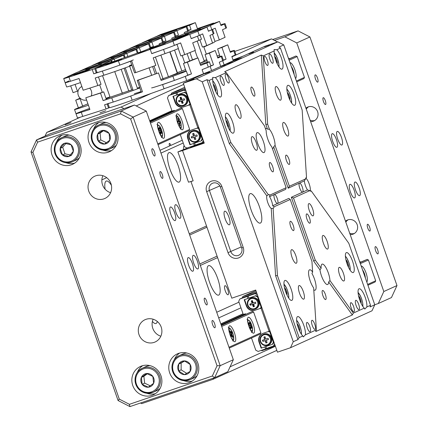 <?xml version="1.0" encoding="UTF-8"?>
<svg xmlns="http://www.w3.org/2000/svg" width="428" height="428" viewBox="0 0 428 428"><rect width="100%" height="100%" fill="white"/><g stroke="black" fill="none" stroke-linecap="round" stroke-linejoin="round"><path stroke-width="0.64" d="M184.115 145.536A15.21 4.355 71.2 0 0 183.51 149.859M227.771 289.67A4.788 1.37 71.2 0 0 224.973 285.706A4.788 1.37 71.2 0 0 225.262 290.805A4.788 1.37 71.2 0 0 228.065 294.774A4.788 1.37 71.2 0 0 227.771 289.67M105.721 110.761L99.943 112.912L105.721 110.761M70.962 122.622L65.19 124.773L70.962 122.622M178.123 165.524A15.569 4.457 71.2 0 0 169.017 152.636A15.569 4.457 71.2 0 0 169.97 169.215A15.569 4.457 71.2 0 0 179.075 182.103A15.569 4.457 71.2 0 0 178.123 165.524M111.408 185.308A15.569 4.457 71.2 0 0 106.321 181.044A15.569 4.457 71.2 0 0 105.106 189.187M217.697 278.526A15.569 4.457 71.2 0 0 208.591 265.633A15.569 4.457 71.2 0 0 209.543 282.218A15.569 4.457 71.2 0 0 218.649 295.106A15.569 4.457 71.2 0 0 217.697 278.526M152.4 321.423A15.569 4.457 71.2 0 0 155.947 323.52A15.569 4.457 71.2 0 0 157.279 321.449M200.325 265.446L217.601 257.619M276.836 350.377L212.967 379.315L213.545 378.063M140.48 402.999L141.716 403.636L212.967 379.315M189.246 233.806L206.521 225.979M169.536 145.852L170.831 145.408A2.397 0.685 71.2 0 0 169.429 143.428A2.397 0.685 71.2 0 0 169.579 145.975L160.008 150.314M170.831 145.408L182.258 140.234M123.997 108.594L121.033 107.075L46.743 132.434L45.079 136.045M121.033 107.075L151.089 93.454M231.928 56.822L271.512 38.889L234.801 51.413M80.528 117.122L46.743 132.434M230.071 366.812L275.397 346.273M220.794 323.884L243.04 313.799M149.666 120.776L171.912 110.692M277.456 41.976L276.889 42.174M183.692 84.402L136.179 105.935M271.512 38.889L277.44 41.923M189.679 235.036L206.954 227.209M199.806 263.964L217.082 256.137M313.788 289.852A10.54 3.017 71.2 0 0 315.083 290.2A10.54 3.017 71.2 0 0 314.441 278.97A10.54 3.017 71.2 0 0 311.948 273.497L312.638 272.101L311.953 261.487L290.238 199.48L288.836 198.399L277.553 203.514A4.788 1.37 71.2 0 0 277.221 198.421A4.788 1.37 71.2 0 0 274.423 194.456A4.788 1.37 71.2 0 0 274.385 194.473A4.788 1.37 71.2 0 0 274.712 199.56A4.788 1.37 71.2 0 0 277.515 203.525A4.788 1.37 71.2 0 0 277.553 203.514L272.684 205.718A7.185 2.054 71.2 0 0 271.582 200.978A7.185 2.054 71.2 0 0 269.517 196.677L269.881 195.088A7.185 2.054 71.2 0 0 268.682 194.585A7.185 2.054 71.2 0 0 268.393 194.788L266.805 195.815L229.333 143.615L206.949 79.694L202.246 81.823L196.318 78.789L277.825 41.853L264.793 46.299L233.244 60.594L243.35 56.02L233.014 59.936M289.858 99.911A4.152 1.188 71.2 0 0 289.751 97.456A4.152 1.188 71.2 0 0 288.258 93.625A4.152 1.188 71.2 0 0 287.338 92.544M289.606 99.371L289.751 97.456L288.258 93.625L287.653 93.834M288.921 97.734L289.751 97.456M277.194 63.751A4.152 1.188 71.2 0 0 277.269 62.44A4.152 1.188 71.2 0 0 276.146 58.508A4.152 1.188 71.2 0 0 274.68 56.384M276.916 63.146L277.269 62.44L276.146 58.508L274.926 57.106M275.306 58.791L276.146 58.508M276.691 62.638L277.269 62.44M361.088 303.313A4.152 1.188 71.2 0 0 361.184 302.724A4.152 1.188 71.2 0 0 360.424 298.99A4.152 1.188 71.2 0 0 358.68 296.026A4.152 1.188 71.2 0 0 358.573 295.946M360.863 302.837L361.184 302.724L360.424 298.99L358.68 296.026M359.493 299.306L360.424 298.99M299.643 331.154A4.152 1.188 71.2 0 0 299.616 329.127A4.152 1.188 71.2 0 0 298.246 325.21A4.152 1.188 71.2 0 0 297.128 323.787M299.354 330.534L299.616 329.127L298.246 325.21L297.283 324.472M298.867 329.383L299.616 329.127M297.54 325.451L298.246 325.21M348.424 267.152A4.152 1.188 71.2 0 0 348.526 266.478A4.152 1.188 71.2 0 0 347.713 262.706A4.152 1.188 71.2 0 0 345.968 259.828A4.152 1.188 71.2 0 0 345.91 259.785M348.221 266.714L348.526 266.478L347.713 262.706L345.926 259.855M348.167 266.601L348.526 266.478M346.792 263.017L347.713 262.706M228.413 127.753A4.152 1.188 71.2 0 0 228.236 125.008A4.152 1.188 71.2 0 0 226.685 121.263A4.152 1.188 71.2 0 0 225.893 120.386M228.215 127.33L228.236 125.008L226.685 121.263L226.144 121.445M227.37 125.302L228.236 125.008M215.749 91.592A4.152 1.188 71.2 0 0 215.744 89.687A4.152 1.188 71.2 0 0 214.412 85.761A4.152 1.188 71.2 0 0 213.235 84.225M215.455 90.961L215.744 89.687L214.412 85.761L213.39 84.904M215.022 89.939L215.744 89.687M213.679 86.012L214.412 85.761M286.979 294.994A4.152 1.188 71.2 0 0 286.995 294.94A4.152 1.188 71.2 0 0 286.632 291.607A4.152 1.188 71.2 0 0 284.968 288.114A4.152 1.188 71.2 0 0 284.465 287.627M286.953 294.94L286.632 291.607L284.968 288.114L284.572 288.103M285.706 291.923L286.632 291.607M284.604 288.237L284.968 288.114M186.827 353.009A13.177 12.621 -114.4 0 0 182.745 354.052L179.236 355.647A13.177 12.621 65.6 0 1 197.388 368.096A13.177 12.621 65.6 0 1 190.112 379.647A13.177 12.621 65.6 0 1 171.96 367.256M171.96 367.197A13.177 12.621 65.6 0 1 179.236 355.647C174.587 357.99 172.152 361.853 171.922 367.224C173.805 378.01 179.867 382.145 190.112 379.647L193.622 378.058A13.177 12.621 -114.4 0 0 197.099 375.677M190.209 364.533A6.918 6.623 -114.4 0 0 184.436 360.9A6.918 6.623 -114.4 0 0 178.653 364.121A6.918 6.623 -114.4 0 0 178.637 370.985A6.918 6.623 -114.4 0 0 184.409 374.623A6.918 6.623 -114.4 0 0 190.198 371.397A6.918 6.623 -114.4 0 0 190.209 364.533L184.436 360.9L178.653 364.121L178.637 370.985L184.409 374.623L190.198 371.397L190.209 364.533M184.666 361.029L181.156 362.987L181.146 369.851L186.704 373.35M181.156 362.987L178.653 364.121M181.146 369.851L178.637 370.985M149.896 365.614A13.177 12.621 -114.4 0 0 145.82 366.657L142.31 368.251A13.177 12.621 65.6 0 1 160.377 379.171A13.177 12.621 65.6 0 1 153.181 392.251A13.177 12.621 65.6 0 1 135.114 381.327A13.177 12.621 65.6 0 1 142.31 368.251C137.126 370.948 134.718 375.313 135.082 381.359C137.714 391.176 143.749 394.803 153.181 392.251L156.696 390.662A13.177 12.621 -114.4 0 0 160.168 388.282M152.855 376.453A6.918 6.623 -114.4 0 0 146.729 373.521A6.918 6.623 -114.4 0 0 141.368 377.432A6.918 6.623 -114.4 0 0 142.133 384.274A6.918 6.623 -114.4 0 0 148.259 387.206A6.918 6.623 -114.4 0 0 153.62 383.295A6.918 6.623 -114.4 0 0 152.855 376.453L146.729 373.521L141.368 377.432L142.133 384.274L148.259 387.206L153.62 383.295L152.855 376.453M147.323 373.783L143.878 376.298L144.643 383.14L150.207 385.805M143.878 376.298L141.368 377.432M144.643 383.14L142.133 384.274M106.096 122.488A13.177 12.621 -114.4 0 0 102.019 123.532L98.51 125.126C93.384 127.779 90.971 132.097 91.266 138.073C93.823 147.992 99.863 151.673 109.386 149.126A13.177 12.621 65.6 0 1 91.298 138.041A13.177 12.621 65.6 0 1 98.51 125.126A13.177 12.621 65.6 0 1 116.593 136.206A13.177 12.621 65.6 0 1 109.386 149.126L112.896 147.532A13.177 12.621 -114.4 0 0 116.368 145.156M98.29 141.079A6.918 6.623 -114.4 0 0 104.379 144.086A6.918 6.623 -114.4 0 0 109.787 140.245A6.918 6.623 -114.4 0 0 109.103 133.397A6.918 6.623 -114.4 0 0 103.009 130.39A6.918 6.623 -114.4 0 0 97.605 134.232A6.918 6.623 -114.4 0 0 98.29 141.079L104.379 144.086L109.787 140.245L109.103 133.397L103.009 130.39L97.605 134.232L98.29 141.079L100.794 139.945L106.363 142.69M103.565 130.642L100.109 133.092L100.794 139.945M100.109 133.092L97.605 134.232M69.17 135.093A13.177 12.621 -114.4 0 0 65.093 136.136L61.578 137.725C55.351 141.219 53.163 146.563 55.009 153.759C58.711 161.597 64.526 164.25 72.455 161.731A13.177 12.621 65.6 0 1 55.046 153.738A13.177 12.621 65.6 0 1 61.578 137.725A13.177 12.621 65.6 0 1 78.987 145.718A13.177 12.621 65.6 0 1 72.455 161.731L75.965 160.136A13.177 12.621 -114.4 0 0 79.442 157.761M62.451 154.931A6.918 6.623 -114.4 0 0 69.015 156.375A6.918 6.623 -114.4 0 0 73.332 151.287A6.918 6.623 -114.4 0 0 71.085 144.75A6.918 6.623 -114.4 0 0 64.516 143.305A6.918 6.623 -114.4 0 0 60.198 148.398A6.918 6.623 -114.4 0 0 62.451 154.931L69.015 156.375L73.332 151.287L71.085 144.75L64.516 143.305L60.198 148.398L62.451 154.931L64.96 153.796L70.251 154.963M65.837 143.567L62.707 147.259L64.96 153.796M62.707 147.259L60.198 148.398M71.524 155.241L69.015 156.375M183.339 105.267A5.27 5.045 -114.4 0 0 186.378 98.659A5.27 5.045 -114.4 0 0 179.856 95.321A5.27 5.045 -114.4 0 0 176.818 101.923A5.27 5.045 -114.4 0 0 183.339 105.267M183.708 105.78A5.89 5.644 -114.4 0 0 187.009 98.14A5.89 5.644 -114.4 0 0 179.332 94.85A5.89 5.644 -114.4 0 0 176.513 102.297A5.89 5.644 -114.4 0 0 183.708 105.78M196.003 141.427A5.27 5.045 -114.4 0 0 199.041 134.82A5.27 5.045 -114.4 0 0 192.52 131.482A5.27 5.045 -114.4 0 0 189.481 138.084A5.27 5.045 -114.4 0 0 196.003 141.427M191.995 131.011L192.456 130.802A5.89 5.644 -114.4 0 0 189.176 138.458A5.89 5.644 -114.4 0 0 196.859 141.748A5.89 5.644 -114.4 0 0 199.673 134.301A5.89 5.644 -114.4 0 0 192.477 130.818A5.89 5.644 65.6 0 1 200.138 134.092A5.89 5.644 65.6 0 1 197.319 141.534L196.859 141.748M179.332 94.85L179.792 94.642A5.89 5.644 65.6 0 1 187.475 97.932A5.89 5.644 65.6 0 1 184.661 105.379L184.195 105.588M180.284 134.59L184.564 146.82L186.934 148.035L194.323 145.515L193.622 143.514L189.925 144.771L187.78 138.64A6.944 6.655 -114.4 0 1 191.209 130.16A6.944 6.655 -114.4 0 1 191.781 129.935L197.864 127.86L189.791 104.807L190.695 104.395M186.763 93.17L184.832 92.181L177.037 94.914L184.206 92.464L186.282 93.529L190.048 104.298L188.962 104.667L189.085 105.004L184.088 106.711A6.944 6.655 65.6 0 1 175.491 102.308L175.116 102.479L172.966 96.343L176.662 95.086L175.962 93.079L168.573 95.605L167.471 98.001L172.061 111.109L174.266 110.36A2.873 2.755 -114.4 0 0 174.56 110.799M204.113 142.706L190.647 147.302L190.021 146.981M170.986 94.508L171.649 93.063L185.115 88.468M168.573 95.605L172.837 93.668L185.431 89.372M171.649 93.063L184.709 87.301M175.116 102.479A6.944 6.655 -114.4 0 0 183.708 106.882L189.791 104.807M150.062 121.905L181.183 107.995L182.371 108.605L189.652 129.395L189.096 130.599L158.034 144.675M186.282 93.529L186.806 93.288M190.578 104.058L190.048 104.298M198.769 127.448L197.864 127.86M198.362 128.026L197.276 128.395L198.362 128.026L202.134 138.795L201.165 140.898L190.305 144.6L188.154 138.469A6.944 6.655 65.6 0 1 191.402 130.08M202.658 138.554L202.134 138.795M177.663 94.631L176.962 92.625L175.962 93.079M176.962 92.625L183.912 90.254L186.143 91.394M185.49 89.538L183.912 90.254M175.491 102.308L173.356 96.209M194.323 145.515L195.323 145.06L194.644 143.118M203.851 141.973L195.323 145.06M197.169 128.095L197.276 128.395M193.996 143.343L193.622 143.514M203.316 140.432L202.273 142.685M190.305 144.6L189.925 144.771M201.165 140.898L201.791 140.609L202.69 138.656M177.037 94.914L176.662 95.086M190.69 104.389L189.085 105.004M184.832 92.181L184.206 92.464M189.711 104.721L189.615 104.448M197.281 136.051L195.034 136.848L195.858 139.196L194.724 139.587L193.905 137.233L191.642 138.003L191.23 136.832L193.493 136.061L192.67 133.707L193.798 133.322L194.622 135.671L196.88 134.9L197.292 136.077L195.034 136.848M193.493 136.061L193.745 135.944L192.926 133.622M195.847 139.175L194.975 139.469L194.151 137.121L191.894 137.891L191.493 136.741M183.173 102.988L182.563 103.196L181.739 100.848L179.482 101.618L179.086 100.494M184.612 99.868L182.371 100.687L183.195 103.036L182.061 103.426L181.242 101.072L178.979 101.843L178.567 100.671L180.83 99.901L180.006 97.547L181.135 97.161L181.959 99.51L184.217 98.74L184.629 99.917L182.371 100.687M180.83 99.901L181.328 99.671L180.525 97.37M179.482 101.618L178.979 101.843M181.739 100.848L181.242 101.072M182.563 103.196L182.061 103.426M254.569 308.668A5.27 5.045 -114.4 0 0 257.608 302.066A5.27 5.045 -114.4 0 0 251.086 298.723A5.27 5.045 -114.4 0 0 248.053 305.325A5.27 5.045 -114.4 0 0 254.569 308.668M254.938 309.182A5.89 5.644 -114.4 0 0 258.239 301.542A5.89 5.644 -114.4 0 0 250.562 298.252A5.89 5.644 -114.4 0 0 247.742 305.699A5.89 5.644 -114.4 0 0 254.938 309.182M267.233 344.829A5.27 5.045 -114.4 0 0 270.271 338.227A5.27 5.045 -114.4 0 0 263.75 334.883A5.27 5.045 -114.4 0 0 260.716 341.485A5.27 5.045 -114.4 0 0 267.233 344.829M267.602 345.343A5.89 5.644 -114.4 0 0 270.903 337.703A5.89 5.644 -114.4 0 0 263.225 334.412A5.89 5.644 -114.4 0 0 260.406 341.86A5.89 5.644 -114.4 0 0 267.602 345.343M263.225 334.412L263.685 334.204A5.89 5.644 65.6 0 1 271.368 337.494A5.89 5.644 65.6 0 1 268.554 344.941L268.089 345.15M250.562 298.252L251.022 298.043A5.89 5.644 65.6 0 1 258.705 301.333A5.89 5.644 65.6 0 1 255.891 308.781L255.425 308.989M251.514 337.997L255.794 350.222L258.164 351.436L265.553 348.916L264.852 346.915L261.155 348.173L259.01 342.042A6.944 6.655 -114.4 0 1 262.444 333.562A6.944 6.655 -114.4 0 1 263.011 333.337L269.094 331.261L261.021 308.208L261.925 307.802M257.993 296.572L256.062 295.582L248.267 298.316L255.436 295.866L257.512 296.93L261.283 307.7L260.197 308.069L260.315 308.406L255.318 310.113A6.944 6.655 65.6 0 1 246.721 305.71L246.346 305.881L244.201 299.744L247.892 298.487L247.191 296.486L239.803 299.006L238.701 301.408L243.291 314.516L245.501 313.761A2.873 2.755 -114.4 0 0 245.79 314.2M275.343 346.108L261.877 350.703L261.251 350.382M242.216 297.909L242.885 296.465L256.345 291.869M239.803 299.006L244.067 297.075L256.661 292.773M242.885 296.465L255.939 290.703M246.346 305.881A6.944 6.655 -114.4 0 0 254.944 310.284L261.021 308.208M221.292 325.307L252.413 311.402L253.601 312.007L260.882 332.802L260.326 334L229.264 348.076M257.512 296.93L258.036 296.695M261.808 307.459L261.283 307.7M269.998 330.849L269.094 331.261M269.592 331.427L268.506 331.802L269.592 331.427L273.364 342.197L272.395 344.299L261.535 348.001L259.384 341.87A6.944 6.655 65.6 0 1 262.632 333.482M273.888 341.956L273.364 342.197M248.893 298.032L248.192 296.032L247.191 296.486M248.192 296.032L255.147 293.656L257.372 294.796M256.72 292.939L255.147 293.656M246.721 305.71L244.586 299.616M265.553 348.916L266.553 348.462L265.874 346.525M275.086 345.375L266.553 348.462M268.399 331.497L268.506 331.802M265.226 346.744L264.852 346.915M274.546 343.834L273.508 346.091M261.535 348.001L261.155 348.173M272.395 344.299L273.021 344.016L273.92 342.058M248.267 298.316L247.892 298.487M261.92 307.791L260.315 308.406M256.062 295.582L255.436 295.866M260.941 308.123L260.845 307.85M268.511 339.452L266.264 340.249L267.088 342.603L265.959 342.989L265.135 340.635L262.872 341.405L262.46 340.233L264.723 339.463L263.899 337.109L265.028 336.724L265.852 339.078L268.11 338.302L268.522 339.479L266.264 340.249M264.723 339.463L264.975 339.345L264.156 337.023M267.077 342.577L266.205 342.871L265.387 340.522L263.124 341.293L262.722 340.142M254.403 306.389L253.793 306.598L252.969 304.249L250.712 305.02L250.321 303.896M255.842 303.27L253.601 304.089L254.425 306.443L253.296 306.828L252.472 304.474L250.209 305.244L249.802 304.073L252.06 303.302L251.236 300.948L252.365 300.563L253.189 302.917L255.446 302.147L255.858 303.318L253.601 304.089M252.06 303.302L252.563 303.072L251.755 300.772M250.712 305.02L250.209 305.244M252.969 304.249L252.472 304.474M253.793 306.598L253.296 306.828M234.993 341.651A8.383 2.397 71.2 0 0 234.453 332.856A8.383 2.397 71.2 0 0 229.515 325.804A8.383 2.397 71.2 0 0 229.451 325.831A8.383 2.397 71.2 0 0 229.991 334.626A8.383 2.397 71.2 0 0 234.929 341.672A8.383 2.397 71.2 0 0 234.993 341.651M253.804 333.128A8.383 2.397 71.2 0 0 253.264 324.333A8.383 2.397 71.2 0 0 248.326 317.282A8.383 2.397 71.2 0 0 248.261 317.309A8.383 2.397 71.2 0 0 248.802 326.099A8.383 2.397 71.2 0 0 253.74 333.15A8.383 2.397 71.2 0 0 253.804 333.128M366.764 281.929A8.383 2.397 71.2 0 0 366.084 273.08A8.383 2.397 71.2 0 0 361.232 266.125M221.693 326.462L253.601 312.007M360.355 263.632L368.401 259.983L367.213 259.379L359.948 262.471M228.975 347.258L260.882 332.802M367.636 284.422L375.682 280.779L368.401 259.983M220.853 324.05L243.099 313.97M221.116 324.809L245.501 313.761M359.777 261.973L360.301 261.738L359.755 261.925M367.925 285.241L375.131 281.977L375.682 280.779M221.351 325.478L252.413 311.402M360.012 262.642L367.213 259.379M360.595 262.182A2.873 2.755 65.6 0 1 360.301 261.738M163.764 138.249A8.383 2.397 71.2 0 0 163.223 129.454A8.383 2.397 71.2 0 0 158.285 122.403A8.383 2.397 71.2 0 0 158.221 122.429A8.383 2.397 71.2 0 0 158.761 131.219A8.383 2.397 71.2 0 0 163.699 138.271A8.383 2.397 71.2 0 0 163.764 138.249M182.574 129.721A8.383 2.397 71.2 0 0 182.034 120.931A8.383 2.397 71.2 0 0 177.096 113.88A8.383 2.397 71.2 0 0 177.031 113.902A8.383 2.397 71.2 0 0 177.572 122.697A8.383 2.397 71.2 0 0 182.51 129.748A8.383 2.397 71.2 0 0 182.574 129.721M295.534 78.527A8.383 2.397 71.2 0 0 294.855 69.678A8.383 2.397 71.2 0 0 289.997 62.723M150.463 123.061L182.371 108.605M289.125 60.23L297.171 56.582L295.983 55.977L288.718 59.069M157.745 143.856L189.652 129.395M296.406 81.02L304.452 77.377L297.171 56.582M149.886 121.408L174.266 110.36M288.547 58.572L289.071 58.336L288.525 58.518M296.695 81.839L303.896 78.575L304.452 77.377M150.121 122.076L181.183 107.995M288.777 59.241L295.983 55.977M289.36 58.775A2.873 2.755 65.6 0 1 289.071 58.336M293.159 71.743L292.838 70.834M159.435 130.385L160.425 130.048L160.265 128.186L159.467 127.132L159.585 129.181L158.462 127.785L158.59 129.272L159.821 131.219L159.981 133.081L160.778 134.135L160.618 132.273L159.933 132.509M160.425 130.048L160.655 130.679L159.772 130.984M159.917 132.343L160.661 132.086L161.784 133.483L161.656 132.001L160.655 130.679M159.537 127.951L159.831 128.336L160.265 128.186M159.831 128.336L159.596 128.635M159.879 131.904L161.656 132.001M161.222 132.145L161.276 132.819M178.214 121.161L177.561 121.386L178.214 121.161L177.47 121.092L178.021 122.911L178.765 122.98L179.733 125.725L180.327 125.779L179.642 123.505L179.118 123.681M178.23 121.156L177.54 118.438L178.134 118.492L179.102 121.242L177.663 121.729M179.642 123.505L179.637 123.066L178.99 123.285L180.391 123.13L179.846 121.306L179.102 121.242M177.599 118.636L178.134 118.492M177.7 121.852L179.846 121.306M179.412 121.456L179.899 123.082M230.751 334.439L231.88 334.059L232.099 332.818L231.313 331.288L231.093 332.529L230.853 332.395L229.863 330.486L229.692 331.475L230.826 334.017L230.606 335.258L231.398 336.783L231.618 335.547L230.885 335.793M231.88 334.059L232.035 334.685L230.622 335.167M230.863 335.745L231.66 335.472L232.843 337.59L233.019 336.601L232.035 334.685M231.179 332.026L231.666 332.968L232.099 332.818M231.666 332.968L230.794 333.69M232.367 336.665L233.019 336.601M249.476 325.264L250.466 324.927L250.305 323.065L249.508 322.011L249.626 324.06L248.502 322.664L248.631 324.151L249.861 326.099L250.022 327.96L250.819 329.014L250.658 327.153L249.973 327.388M250.466 324.927L250.696 325.558L249.813 325.863M249.957 327.217L250.701 326.965L251.825 328.362L251.696 326.88L250.696 325.558M249.578 322.83L249.872 323.215L250.305 323.065M249.872 323.215L249.636 323.515M249.92 326.783L251.696 326.88M251.263 327.024L251.316 327.698M243.232 247.475A8.383 8.03 65.6 0 1 238.401 257.982A8.383 8.03 65.6 0 1 228.028 252.664L206.66 191.648A8.383 8.03 65.6 0 1 211.491 181.14A8.383 8.03 65.6 0 1 221.865 186.458L243.232 247.475L241.686 247.935L220.318 186.913A5.987 5.735 -114.4 0 0 212.416 183.312A5.987 5.735 -114.4 0 0 209.458 190.621L230.826 251.643A5.987 5.735 -114.4 0 0 238.728 255.243A5.987 5.735 -114.4 0 0 241.686 247.935M225.16 218.858A7.185 2.054 -108.8 0 1 224.716 211.207A7.185 2.054 -108.8 0 1 228.921 217.151A7.185 2.054 -108.8 0 1 229.36 224.807A7.185 2.054 -108.8 0 1 225.16 218.858M312.665 208.955A6.468 1.851 71.2 0 0 308.882 203.605A6.468 1.851 71.2 0 0 309.278 210.49A6.468 1.851 71.2 0 0 313.061 215.846A6.468 1.851 71.2 0 0 312.665 208.955M259.352 206.521A15.569 4.457 71.2 0 0 250.246 193.633A15.569 4.457 71.2 0 0 251.204 210.212A15.569 4.457 71.2 0 0 260.31 223.1A15.569 4.457 71.2 0 0 259.352 206.521M256.233 142.615A7.185 2.054 71.2 0 0 252.028 136.666A7.185 2.054 71.2 0 0 252.472 144.316A7.185 2.054 71.2 0 0 256.672 150.265A7.185 2.054 71.2 0 0 256.233 142.615M295.802 255.618A7.185 2.054 71.2 0 0 291.602 249.668A7.185 2.054 71.2 0 0 292.04 257.319A7.185 2.054 71.2 0 0 296.246 263.268A7.185 2.054 71.2 0 0 295.802 255.618M327.153 241.408A7.185 2.054 71.2 0 0 322.953 235.459A7.185 2.054 71.2 0 0 323.391 243.115A7.185 2.054 71.2 0 0 327.591 249.064A7.185 2.054 71.2 0 0 327.153 241.408M287.579 128.411A7.185 2.054 71.2 0 0 283.379 122.462A7.185 2.054 71.2 0 0 283.817 130.112A7.185 2.054 71.2 0 0 288.023 136.061A7.185 2.054 71.2 0 0 287.579 128.411M307.497 189.941L309.738 190.642A7.185 2.054 71.2 0 0 310.942 191.139A7.185 2.054 71.2 0 0 311.231 190.941L310.209 190.802A7.185 2.054 71.2 0 0 309.198 183.933A7.185 2.054 71.2 0 0 305.785 178.155L306.523 177.508A7.185 2.054 71.2 0 0 306.298 177.54A7.185 2.054 71.2 0 0 305.624 178.888L304.335 180.9A7.185 2.054 71.2 0 0 305.437 185.64A7.185 2.054 71.2 0 0 307.497 189.941L302.628 192.145A4.788 1.37 71.2 0 0 302.302 187.057A4.788 1.37 71.2 0 0 299.498 183.093A4.788 1.37 71.2 0 0 299.466 183.109A4.788 1.37 71.2 0 0 299.793 188.197A4.788 1.37 71.2 0 0 302.596 192.161A4.788 1.37 71.2 0 0 302.628 192.145L291.345 197.26L293.501 198.004L315.211 260.005L321.134 268.254L319.962 269.865A10.54 3.017 71.2 0 0 321.46 275.793A10.54 3.017 71.2 0 0 327.623 284.518A10.54 3.017 71.2 0 0 328.656 281.972L329.951 280.538A10.54 3.017 71.2 0 0 328.281 272.845A10.54 3.017 71.2 0 0 322.118 264.119A10.54 3.017 71.2 0 0 321.134 268.254M266.805 195.815A7.185 2.054 71.2 0 0 267.816 202.685A7.185 2.054 71.2 0 0 271.234 208.463L273.096 208.222A7.185 2.054 71.2 0 0 273.321 208.19A7.185 2.054 71.2 0 0 274 206.836L272.684 205.718M280.099 92.518A7.185 2.054 71.2 0 0 275.894 86.568A7.185 2.054 71.2 0 0 276.338 94.224A7.185 2.054 71.2 0 0 280.538 100.173A7.185 2.054 71.2 0 0 280.099 92.518M343.416 273.321A7.185 2.054 71.2 0 0 339.211 267.372A7.185 2.054 71.2 0 0 339.65 275.027A7.185 2.054 71.2 0 0 343.855 280.977A7.185 2.054 71.2 0 0 343.416 273.321M303.286 291.505A7.185 2.054 71.2 0 0 299.086 285.556A7.185 2.054 71.2 0 0 299.525 293.207A7.185 2.054 71.2 0 0 303.725 299.156A7.185 2.054 71.2 0 0 303.286 291.505M239.969 110.702A7.185 2.054 71.2 0 0 235.769 104.753A7.185 2.054 71.2 0 0 236.208 112.409A7.185 2.054 71.2 0 0 240.413 118.358A7.185 2.054 71.2 0 0 239.969 110.702M309.535 217.97A4.911 1.407 71.2 0 0 306.667 213.904A4.911 1.407 71.2 0 0 306.967 219.136A4.911 1.407 71.2 0 0 309.84 223.197A4.911 1.407 71.2 0 0 309.535 217.97M288.959 159.205A4.911 1.407 71.2 0 0 286.086 155.145A4.911 1.407 71.2 0 0 286.385 160.372A4.911 1.407 71.2 0 0 289.258 164.438A4.911 1.407 71.2 0 0 288.959 159.205M272.657 166.594A4.911 1.407 71.2 0 0 269.784 162.528A4.911 1.407 71.2 0 0 270.084 167.76A4.911 1.407 71.2 0 0 272.957 171.826A4.911 1.407 71.2 0 0 272.657 166.594M293.234 225.358A4.911 1.407 71.2 0 0 290.361 221.292A4.911 1.407 71.2 0 0 290.666 226.519A4.911 1.407 71.2 0 0 293.533 230.585A4.911 1.407 71.2 0 0 293.234 225.358M325.376 294.443A4.788 1.37 71.2 0 0 322.578 290.478A4.788 1.37 71.2 0 0 322.867 295.577A4.788 1.37 71.2 0 0 325.671 299.546A4.788 1.37 71.2 0 0 325.376 294.443M254.146 91.041A4.788 1.37 71.2 0 0 251.343 87.071A4.788 1.37 71.2 0 0 251.637 92.175A4.788 1.37 71.2 0 0 254.441 96.139A4.788 1.37 71.2 0 0 254.146 91.041M272.417 58.031A4.911 1.407 71.2 0 0 269.544 53.965A4.911 1.407 71.2 0 0 269.843 59.192A4.911 1.407 71.2 0 0 272.716 63.258A4.911 1.407 71.2 0 0 272.417 58.031M358.685 304.372A4.911 1.407 71.2 0 0 355.812 300.306A4.911 1.407 71.2 0 0 356.112 305.539A4.911 1.407 71.2 0 0 358.985 309.605A4.911 1.407 71.2 0 0 358.685 304.372M309.776 326.532A4.911 1.407 71.2 0 0 306.908 322.471A4.911 1.407 71.2 0 0 307.208 327.698A4.911 1.407 71.2 0 0 310.081 331.764A4.911 1.407 71.2 0 0 309.776 326.532M223.512 80.191A4.911 1.407 71.2 0 0 220.639 76.125A4.911 1.407 71.2 0 0 220.939 81.357A4.911 1.407 71.2 0 0 223.812 85.418A4.911 1.407 71.2 0 0 223.512 80.191M267.366 60.316A4.788 1.37 71.2 0 0 264.568 56.352A4.788 1.37 71.2 0 0 264.862 61.455A4.788 1.37 71.2 0 0 267.661 65.42A4.788 1.37 71.2 0 0 267.366 60.316M353.635 306.662A4.788 1.37 71.2 0 0 350.837 302.692A4.788 1.37 71.2 0 0 351.126 307.796A4.788 1.37 71.2 0 0 353.929 311.761A4.788 1.37 71.2 0 0 353.635 306.662M228.493 77.933A4.788 1.37 71.2 0 0 225.695 73.964A4.788 1.37 71.2 0 0 225.989 79.068A4.788 1.37 71.2 0 0 228.787 83.032A4.788 1.37 71.2 0 0 228.493 77.933M314.762 324.274A4.788 1.37 71.2 0 0 311.964 320.31A4.788 1.37 71.2 0 0 312.253 325.414A4.788 1.37 71.2 0 0 315.056 329.378A4.788 1.37 71.2 0 0 314.762 324.274M269.18 45.042L264.558 46.764L269.18 45.042M193.938 79.137L189.32 80.86L193.938 79.137M209.613 72.032L204.996 73.755L209.613 72.032M253.504 52.146L248.882 53.869L253.504 52.146M225.289 64.933L220.666 66.65L225.289 64.933M312.638 272.101A10.54 3.017 71.2 0 0 309.578 269.806A10.54 3.017 71.2 0 0 310.225 281.03A10.54 3.017 71.2 0 0 313.66 287.921L316.372 329.833L315.698 331.561L352.335 314.96L328.656 281.972M212.78 78.768A10.54 3.017 71.2 0 0 214.385 88.254A10.54 3.017 71.2 0 0 220.548 96.979A10.54 3.017 71.2 0 0 219.901 85.755A10.54 3.017 71.2 0 0 215.332 77.612L212.657 77.398L212.78 78.768L209.105 80.437L230.815 142.438L268.393 194.788M232.565 121.916A10.54 3.017 71.2 0 0 226.401 113.19A10.54 3.017 71.2 0 0 227.049 124.414A10.54 3.017 71.2 0 0 233.212 133.14A10.54 3.017 71.2 0 0 232.565 121.916M274.225 50.927A10.54 3.017 71.2 0 0 275.83 60.412A10.54 3.017 71.2 0 0 281.993 69.138A10.54 3.017 71.2 0 0 281.346 57.908A10.54 3.017 71.2 0 0 276.777 49.766L274.102 49.557L274.225 50.927L263.252 55.897L267.671 124.243L269.442 129.304L267.468 129.085A10.54 3.017 71.2 0 0 265.911 128.534A10.54 3.017 71.2 0 0 265.494 128.823M294.009 94.069A10.54 3.017 71.2 0 0 287.846 85.349A10.54 3.017 71.2 0 0 288.493 96.573A10.54 3.017 71.2 0 0 294.657 105.299A10.54 3.017 71.2 0 0 294.009 94.069M291.131 289.157A10.54 3.017 71.2 0 0 284.968 280.431A10.54 3.017 71.2 0 0 285.615 291.655A10.54 3.017 71.2 0 0 291.778 300.381A10.54 3.017 71.2 0 0 291.131 289.157M303.794 325.317A10.54 3.017 71.2 0 0 297.631 316.592A10.54 3.017 71.2 0 0 298.279 327.816A10.54 3.017 71.2 0 0 302.847 335.959L303.356 336.911L305.399 334.803A10.54 3.017 71.2 0 0 303.794 325.317M365.239 297.476A10.54 3.017 71.2 0 0 359.076 288.75A10.54 3.017 71.2 0 0 359.723 299.975A10.54 3.017 71.2 0 0 364.292 308.117L364.8 309.07L366.844 306.962A10.54 3.017 71.2 0 0 365.239 297.476M352.576 261.315A10.54 3.017 71.2 0 0 346.413 252.59A10.54 3.017 71.2 0 0 347.06 263.814A10.54 3.017 71.2 0 0 353.223 272.54A10.54 3.017 71.2 0 0 352.576 261.315M267.671 124.243L265.793 124.297L261.315 55.057L224.684 71.658L226.305 72.642L264.408 125.72L266.184 130.781A10.54 3.017 71.2 0 0 267.864 139.314A10.54 3.017 71.2 0 0 271.801 146.825L286.123 187.726L285.669 189.358L269.517 196.677M304.335 180.9L288.178 188.218L273.674 146.799L275.06 145.349A10.54 3.017 71.2 0 0 273.38 136.816A10.54 3.017 71.2 0 0 269.442 129.304M263.348 141.363A10.54 3.017 71.2 0 0 257.185 132.637A10.54 3.017 71.2 0 0 257.833 143.862A10.54 3.017 71.2 0 0 263.996 152.587A10.54 3.017 71.2 0 0 263.348 141.363M177.898 151.913L182.537 150.544L193.14 180.825L188.507 182.2L177.898 151.913L189.353 147.211M182.537 150.544L204.258 143.129L183.286 83.235L208.35 71.877M231.874 61.37L232.318 62.178M366.844 306.962L370.52 305.292L370.07 306.924L374.773 304.795L372.007 310.798L290.5 347.729L277.467 352.18L255.703 290.029L231.81 298.182L190.968 181.568L193.14 180.825M374.773 304.795L283.753 44.892L279.051 47.021L280.452 48.102L276.777 49.766M272.395 148.532A10.54 3.017 71.2 0 0 272.722 148.484A10.54 3.017 71.2 0 0 273.674 146.799M319.962 269.865L313.729 261.182L291.345 197.26M222.544 65.543L233.271 61.803L241.932 57.876L233.132 60.797M196.318 78.789L183.286 83.235M313.729 261.182L315.211 260.005M202.246 81.823L293.26 341.726L297.963 339.597L275.579 275.675L271.234 208.463M267.468 129.085L265.793 124.297M290.5 347.729L293.26 341.726M277.825 41.853L283.753 44.892M306.523 177.508L302.168 110.108L280.452 48.102M275.06 145.349L289.382 186.25L305.624 178.888M269.881 195.088L286.123 187.726M226.305 72.642L215.332 77.612M273.096 208.222L277.456 275.621L299.172 337.628L302.847 335.959M305.399 334.803L316.372 329.833M290.238 199.48L274 206.836M309.738 190.642L293.501 198.004M329.951 280.538L353.319 313.087L364.292 308.117M370.52 305.292L348.804 243.286L311.231 190.941M263.252 55.897L261.315 55.057M288.178 188.218L289.382 186.25M229.333 143.615L230.815 142.438M206.949 79.694L209.105 80.437M277.456 275.621L275.579 275.675M297.963 339.597L299.172 337.628M353.319 313.087L352.335 314.96M190.968 181.568L191.594 181.285M325.334 100.676A3.595 1.027 71.2 0 0 323.236 97.702A3.595 1.027 71.2 0 0 323.456 101.527A3.595 1.027 71.2 0 0 325.558 104.502A3.595 1.027 71.2 0 0 325.334 100.676M369.658 227.236A3.595 1.027 71.2 0 0 367.556 224.261A3.595 1.027 71.2 0 0 367.775 228.087A3.595 1.027 71.2 0 0 369.878 231.061A3.595 1.027 71.2 0 0 369.658 227.236M317.485 78.046A3.831 1.097 71.2 0 0 315.243 74.873A3.831 1.097 71.2 0 0 315.479 78.955A3.831 1.097 71.2 0 0 317.72 82.128A3.831 1.097 71.2 0 0 317.485 78.046M377.635 249.808A3.831 1.097 71.2 0 0 375.393 246.635A3.831 1.097 71.2 0 0 375.629 250.717A3.831 1.097 71.2 0 0 377.87 253.89A3.831 1.097 71.2 0 0 377.635 249.808M310.616 121.6A7.608 7.287 -114.4 0 0 313.237 121.231A7.608 7.287 -114.4 0 0 313.863 120.985A7.608 7.287 -114.4 0 0 317.496 111.376A7.608 7.287 -114.4 0 0 308.214 106.882A7.608 7.287 -114.4 0 0 307.588 107.128A7.608 7.287 -114.4 0 0 305.924 108.188M350.19 234.603A7.608 7.287 -114.4 0 0 352.811 234.234A7.608 7.287 -114.4 0 0 353.437 233.988A7.608 7.287 -114.4 0 0 357.07 224.374A7.608 7.287 -114.4 0 0 347.782 219.885A7.608 7.287 -114.4 0 0 347.156 220.131A7.608 7.287 -114.4 0 0 345.492 221.19M354.165 190.262A7.185 2.054 71.2 0 0 349.965 184.313A7.185 2.054 71.2 0 0 350.404 191.969A7.185 2.054 71.2 0 0 354.609 197.913A7.185 2.054 71.2 0 0 354.165 190.262M336.44 139.635A7.185 2.054 71.2 0 0 332.235 133.686A7.185 2.054 71.2 0 0 332.674 141.342A7.185 2.054 71.2 0 0 336.879 147.291A7.185 2.054 71.2 0 0 336.44 139.635M341.453 137.367A7.185 2.054 71.2 0 0 337.253 131.417A7.185 2.054 71.2 0 0 337.692 139.068A7.185 2.054 71.2 0 0 341.892 145.017A7.185 2.054 71.2 0 0 341.453 137.367M359.183 187.988A7.185 2.054 71.2 0 0 354.978 182.039A7.185 2.054 71.2 0 0 355.422 189.695A7.185 2.054 71.2 0 0 359.622 195.644A7.185 2.054 71.2 0 0 359.183 187.988M378.293 303.527L383.814 291.522L396.981 285.556L391.46 297.562L378.293 303.527L374.751 304.736M396.981 285.556L309.925 36.952L296.754 42.923L383.814 291.522M296.754 42.923L284.904 36.845L298.07 30.88L272.748 39.52M274.476 40.403L284.904 36.845M309.925 36.952L298.07 30.88M348.13 219.778A7.608 7.287 -114.4 0 0 345.84 222.186M349.708 233.233A7.608 7.287 -114.4 0 0 354.347 233.49M308.556 106.775A7.608 7.287 -114.4 0 0 306.271 109.183M310.14 120.231A7.608 7.287 -114.4 0 0 314.773 120.487M154.139 342.379A12.23 11.716 -114.4 0 0 155.145 341.977A12.23 11.716 -114.4 0 0 160.987 326.527A12.23 11.716 -114.4 0 0 146.055 319.304A12.23 11.716 -114.4 0 0 145.049 319.7A12.23 11.716 -114.4 0 0 139.207 335.156A12.23 11.716 -114.4 0 0 154.139 342.379M103.881 198.865A12.23 11.716 -114.4 0 0 104.887 198.469A12.23 11.716 -114.4 0 0 110.729 183.013A12.23 11.716 -114.4 0 0 95.797 175.79A12.23 11.716 -114.4 0 0 94.791 176.192A12.23 11.716 -114.4 0 0 88.949 191.642A12.23 11.716 -114.4 0 0 103.881 198.865M204.761 301.959A3.595 1.027 71.2 0 0 206.863 304.934A3.595 1.027 71.2 0 0 206.638 301.109A3.595 1.027 71.2 0 0 204.541 298.134A3.595 1.027 71.2 0 0 204.761 301.959M160.441 175.4A3.595 1.027 71.2 0 0 162.538 178.369A3.595 1.027 71.2 0 0 162.319 174.544A3.595 1.027 71.2 0 0 160.216 171.569A3.595 1.027 71.2 0 0 160.441 175.4M212.609 324.59A3.831 1.097 71.2 0 0 214.851 327.762A3.831 1.097 71.2 0 0 214.615 323.68A3.831 1.097 71.2 0 0 212.379 320.508A3.831 1.097 71.2 0 0 212.609 324.59M152.459 152.823A3.831 1.097 71.2 0 0 154.701 156.001A3.831 1.097 71.2 0 0 154.465 151.919A3.831 1.097 71.2 0 0 152.229 148.746A3.831 1.097 71.2 0 0 152.459 152.823M175.929 212.374A7.185 2.054 71.2 0 0 180.129 218.317A7.185 2.054 71.2 0 0 179.69 210.667A7.185 2.054 71.2 0 0 175.491 204.718A7.185 2.054 71.2 0 0 175.929 212.374M193.659 262.995A7.185 2.054 71.2 0 0 197.859 268.945A7.185 2.054 71.2 0 0 197.42 261.289A7.185 2.054 71.2 0 0 193.215 255.345A7.185 2.054 71.2 0 0 193.659 262.995M188.641 265.269A7.185 2.054 71.2 0 0 192.846 271.218A7.185 2.054 71.2 0 0 192.402 263.562A7.185 2.054 71.2 0 0 188.202 257.613A7.185 2.054 71.2 0 0 188.641 265.269M170.911 214.642A7.185 2.054 71.2 0 0 175.116 220.591A7.185 2.054 71.2 0 0 174.678 212.941A7.185 2.054 71.2 0 0 170.472 206.992A7.185 2.054 71.2 0 0 170.911 214.642M152.015 395.338A15.569 14.916 -114.4 0 0 153.294 394.83A15.569 14.916 -114.4 0 0 160.735 375.153A15.569 14.916 -114.4 0 0 141.721 365.956A15.569 14.916 -114.4 0 0 140.443 366.464A15.569 14.916 -114.4 0 0 133.001 386.142A15.569 14.916 -114.4 0 0 152.015 395.338M188.941 382.734A15.569 14.916 -114.4 0 0 190.225 382.225A15.569 14.916 -114.4 0 0 197.661 362.548A15.569 14.916 -114.4 0 0 178.653 353.351A15.569 14.916 -114.4 0 0 177.369 353.86A15.569 14.916 -114.4 0 0 169.932 373.537A15.569 14.916 -114.4 0 0 188.941 382.734M108.214 152.213A15.569 14.916 -114.4 0 0 109.493 151.705A15.569 14.916 -114.4 0 0 116.935 132.027A15.569 14.916 -114.4 0 0 97.926 122.831A15.569 14.916 -114.4 0 0 96.642 123.339A15.569 14.916 -114.4 0 0 89.201 143.016A15.569 14.916 -114.4 0 0 108.214 152.213M71.283 164.817A15.569 14.916 -114.4 0 0 72.567 164.309A15.569 14.916 -114.4 0 0 80.009 144.632A15.569 14.916 -114.4 0 0 60.995 135.435A15.569 14.916 -114.4 0 0 59.711 135.944A15.569 14.916 -114.4 0 0 52.275 155.621A15.569 14.916 -114.4 0 0 71.283 164.817M153.144 319.218A12.23 11.716 -114.4 0 0 160.842 336.215M102.886 175.705A12.23 11.716 -114.4 0 0 110.59 192.702M134.424 105.037L49.707 133.948L36.541 139.919L121.258 111.002L134.424 105.037L146.28 111.109L133.113 117.074L220.174 365.678L233.34 359.713L146.28 111.109M233.34 359.713L227.814 371.718L214.647 377.683L129.93 406.6L118.075 400.528L31.019 151.924L36.541 139.919L37.605 142.155L32.892 152.4L119.294 399.131L129.411 404.316L212.331 376.014L217.044 365.769L130.642 119.038L120.525 113.853L37.605 142.155M120.525 113.853L121.258 111.002L133.113 117.074L130.642 119.038M217.044 365.769L220.174 365.678L214.647 377.683L212.331 376.014M61.99 135.136A15.569 14.916 -114.4 0 0 56.608 141.855M66.073 162.747A15.569 14.916 -114.4 0 0 74.675 163.127M98.922 122.531A15.569 14.916 -114.4 0 0 93.534 129.251M102.998 150.142A15.569 14.916 -114.4 0 0 111.606 150.522M179.648 353.052A15.569 14.916 -114.4 0 0 174.26 359.777M183.73 380.663A15.569 14.916 -114.4 0 0 192.333 381.043M142.722 365.656A15.569 14.916 -114.4 0 0 137.334 372.376M146.799 393.268A15.569 14.916 -114.4 0 0 155.407 393.648M129.93 406.6L129.411 404.316M118.075 400.528L119.294 399.131M31.019 151.924L32.892 152.4M161.196 35.321L176.711 29.955L161.196 35.321M154.85 37.263L160.575 34.508L195.329 22.647L189.561 25.257L191.022 29.441L187.641 30.977A19.164 0.508 -19.3 0 0 188.347 30.57L186.881 26.392A19.164 0.508 -19.3 0 0 171.248 31.335A19.164 0.508 -19.3 0 0 151.421 38.654L142.262 42.805L145.664 41.644A20.121 0.535 160.7 0 1 173.618 32.1L186.175 26.793A19.164 0.508 -19.3 0 0 186.881 26.392M154.802 37.124L158.205 35.963A20.121 0.535 160.7 0 1 186.159 26.418L189.561 25.257M206.323 54.04L203.728 46.631M197.586 29.088L195.329 22.647M188.277 30.377L191.022 29.441M148.655 41.002L164.17 35.636L148.655 41.002M184.548 33.357L184.254 32.507L187.641 30.977L188.047 32.143M177.021 30.939L178.487 35.123L175.1 36.658A19.164 0.508 -19.3 0 0 175.806 36.257L174.346 32.073A19.164 0.508 -19.3 0 0 158.708 37.017A19.164 0.508 -19.3 0 0 138.881 44.341L129.727 48.487L133.124 47.326A20.121 0.535 160.7 0 1 161.078 37.787L173.634 32.475A19.164 0.508 -19.3 0 0 174.346 32.073M175.737 36.059L178.487 35.123M136.115 46.684L151.63 41.318L136.115 46.684M172.013 39.044L171.714 38.194L175.1 36.658L175.4 37.509M164.48 36.626L165.946 40.804L162.56 42.34A19.164 0.508 -19.3 0 0 163.266 41.939L161.805 37.755A19.164 0.508 -19.3 0 0 146.167 42.698A19.164 0.508 -19.3 0 0 126.34 50.023L117.186 54.169L120.584 53.008A20.121 0.535 160.7 0 1 148.537 43.469L161.094 38.156A19.164 0.508 -19.3 0 0 161.805 37.755M169.825 51.884L175.32 67.587M176.785 71.77L177.128 72.744A19.164 0.508 -19.3 0 1 185.634 69.593M163.202 41.741L165.946 40.804M123.574 52.366L139.089 47L123.574 52.366M159.419 44.571L159.173 43.875L162.56 42.34L162.859 43.191M151.94 42.308L153.406 46.486L150.019 48.022A19.164 0.508 -19.3 0 0 150.726 47.62L149.265 43.437A19.164 0.508 -19.3 0 0 133.627 48.38A19.164 0.508 -19.3 0 0 113.8 55.704L104.646 59.85L108.049 58.69A20.121 0.535 160.7 0 1 136.002 49.15L148.553 43.838A19.164 0.508 -19.3 0 0 149.265 43.437M150.661 47.422L153.406 46.486M111.034 58.048L126.549 52.681L111.034 58.048M155.182 73.964L152.587 66.554M146.66 49.627L150.1 48.252M139.4 47.99L140.732 51.793M98.493 63.729L114.008 58.363L98.493 63.729M136.013 49.525A19.164 0.508 -19.3 0 0 136.725 49.118A19.164 0.508 -19.3 0 0 121.087 54.062A19.164 0.508 -19.3 0 0 101.259 61.386L92.106 65.532L95.508 64.371A20.121 0.535 160.7 0 1 123.462 54.832L136.013 49.525L137.249 53.04M126.859 53.671L127.822 56.416M85.953 69.416L101.473 64.05L85.953 69.416M123.478 55.207A19.164 0.508 -19.3 0 0 124.184 54.805A19.164 0.508 -19.3 0 0 108.546 59.743A19.164 0.508 -19.3 0 0 88.719 67.068L79.565 71.214L82.968 70.053A20.121 0.535 160.7 0 1 110.922 60.514L123.478 55.207L124.334 57.662M114.324 59.353L114.859 60.894M101.201 64.205L85.643 69.587L101.201 64.205M74.146 74.852L89.698 69.47L74.146 74.852M111.023 60.851A19.164 0.508 -19.3 0 0 111.644 60.487A19.164 0.508 -19.3 0 0 95.851 65.484A19.164 0.508 -19.3 0 0 76.093 72.787L67.501 76.746L70.92 75.579A20.121 0.535 160.7 0 1 99.007 65.976L111.023 60.851L111.424 61.99M75.077 84.428L77.431 91.148L73.065 92.641L70.69 85.851M63.697 78.575A19.164 0.508 -19.3 0 0 68.972 77.104L94.786 68.694A20.121 0.535 160.7 0 1 94.716 68.673A20.121 0.535 160.7 0 1 115.389 60.872L94.593 67.378A19.164 0.508 -19.3 0 0 74.798 74.188A19.164 0.508 -19.3 0 0 63.697 78.575L65.163 82.754A19.164 0.508 160.7 0 1 65.784 82.39L68.962 80.929M68.972 77.104L70.438 81.283A19.164 0.508 -19.3 0 1 65.163 82.754L66.624 86.938A19.164 0.508 -19.3 0 0 80.485 82.604M77.431 91.148L78.169 90.811M89.538 108.455A19.164 0.508 -19.3 0 0 76.002 113.72A19.164 0.508 -19.3 0 0 89.864 109.386M87.917 103.817L75.162 109.172A19.164 0.508 -19.3 0 0 74.542 109.536A19.164 0.508 -19.3 0 0 88.398 105.208M106.128 98.836A19.164 0.508 -19.3 0 0 110.092 97.231A19.164 0.508 160.7 0 1 106.128 98.836M109.975 96.894L105.93 98.274M102.281 92.309L99.671 84.846M78.34 107.712L75.703 100.173L80.1 98.151M75.703 100.173L80.068 98.681L82.711 106.219M80.068 98.681L80.475 98.499M87.387 70.112L89.698 69.47L84.84 71.385L73.873 75.012L87.387 70.112M108.102 64.152L105.796 64.794L110.649 62.873L121.622 59.251L108.102 64.152M70.438 81.283L79.057 78.527L83.16 90.238L97.846 85.541L95.209 78.008L103.827 75.248A19.164 0.508 -19.3 0 0 131.883 65.34L134.579 72.862L135.751 72.578L155.84 65.388L153.203 57.855L164.994 53.634A19.164 0.508 -19.3 0 0 178.396 48.418L176.978 44.373M133.258 59.872A19.164 0.508 160.7 0 1 122.157 64.259A19.164 0.508 160.7 0 1 102.362 71.069L93.743 73.825L92.277 69.646M121.188 69.315L128.742 90.88L132.873 89.559M129.657 66.201L137.361 88.125A19.164 0.508 -19.3 0 1 139.672 87.398A19.164 0.508 160.7 0 0 137.334 88.131L139.64 87.307M93.743 73.825L96.247 72.872L94.786 68.694M97.033 72.386A20.121 0.535 -19.3 0 0 96.22 72.797M98.467 76.965L101.045 84.327L97.846 85.541M103.683 91.859L106.321 99.392L103.121 100.607L100.484 93.074L103.683 91.859L85.798 97.771L89.901 109.488L81.283 112.248L82.743 116.427L106.048 108.969L108.557 108.017L107.139 103.972M74.542 109.536L76.002 113.72A19.164 0.508 -19.3 0 0 81.283 112.248M108.53 107.942A20.121 0.535 160.7 0 1 109.338 107.53M76.002 113.72L77.468 117.898A19.164 0.508 -19.3 0 0 82.743 116.427M106.048 108.969L104.587 104.79L113.206 102.03A19.164 0.508 -19.3 0 0 141.261 92.122L142.492 91.827L138.388 80.111L137.217 80.394L139.854 87.927A19.164 0.508 160.7 0 1 139.801 87.938L139.854 87.927A19.164 0.508 -19.3 0 1 111.74 97.852L103.121 100.607M128.742 90.88L110.092 97.231L102.538 75.66M122.338 93.315L114.731 71.588M100.484 93.074L85.798 97.771M150.576 48.653L165.294 43.619L155.327 47.337L150.576 48.653M187.255 34.898L172.538 39.932L182.505 36.214L187.255 34.898M141.823 51.563A19.164 0.508 -19.3 0 0 139.298 52.724A19.164 0.508 -19.3 0 0 152.678 48.557A19.164 0.508 -19.3 0 0 172.939 41.222L186.731 35.497A20.121 0.535 160.7 0 1 161.709 43.811L141.823 51.563M151.699 53.57A19.164 0.508 -19.3 0 0 174.405 45.405L180.632 42.912L184.736 54.629L195.345 50.381L192.707 42.848L198.934 40.355A19.164 0.508 -19.3 0 0 201.465 39.189L200.026 35.08M199.999 35.01A19.164 0.508 160.7 0 1 197.469 36.177L191.241 38.664L189.775 34.486M156.595 73.456L154 66.051M178.262 48.541L180.846 55.918L184.736 54.629M164.01 88.714A19.164 0.508 -19.3 0 0 186.71 80.55L203.546 73.809L202.086 69.63L208.313 67.137L206.847 62.953L200.62 65.447L197.982 57.914L194.093 59.208L183.484 63.451L187.373 62.162L191.476 73.873L187.748 75.114M183.484 63.451L185.934 71.048A19.164 0.508 160.7 0 0 168.439 76.74L177.283 73.199L169.82 51.884M155.407 57.068L163.319 79.667M151.603 87.868A19.164 0.508 -19.3 0 0 164.989 83.701A19.164 0.508 -19.3 0 0 185.249 76.366L191.476 73.873M208.313 67.137A19.164 0.508 -19.3 0 0 210.844 65.971L209.378 61.793A19.164 0.508 -19.3 0 0 200.293 64.505A19.164 0.508 160.7 0 1 207.5 62.215L205.071 54.607L209.415 53.126L213.519 64.842L210.774 65.778M206.847 62.953A19.164 0.508 -19.3 0 0 209.378 61.793M160.864 55.116L168.439 76.74M197.982 57.914L187.373 62.162M172.842 39.756L188.363 34.39L172.842 39.756M200.593 28.885L185.073 34.251L200.593 28.885M163.068 43.094A19.164 0.508 -19.3 0 0 162.362 43.495A19.164 0.508 -19.3 0 0 178 38.552A19.164 0.508 -19.3 0 0 197.827 31.228L206.981 27.082L203.578 28.243A20.121 0.535 160.7 0 1 175.624 37.782L163.068 43.094M191.204 38.552A19.164 0.508 -19.3 0 0 199.288 35.412L202.674 33.876L206.778 45.593L212.545 42.977L209.907 35.444L213.294 33.908A19.164 0.508 -19.3 0 0 214 33.507L212.561 29.398M212.539 29.329A19.164 0.508 160.7 0 1 211.828 29.73L208.447 31.265L206.981 27.082M177.347 72.658L170.044 51.804M199.935 39.943L202.433 47.075L206.778 45.593M174.549 50.103L181.857 70.968M203.509 73.696A19.164 0.508 -19.3 0 0 211.598 70.556L210.132 66.372L213.519 64.842M211.598 70.556L220.752 66.404L219.286 62.226L222.672 60.69A19.164 0.508 -19.3 0 0 223.384 60.289L221.918 56.105A19.164 0.508 -19.3 0 0 217.558 57.288A19.164 0.508 160.7 0 1 220.04 56.533L217.611 48.926L221.955 47.444L226.059 59.155L223.314 60.097M209.415 53.126L215.182 50.509L217.825 58.042L221.206 56.512A19.164 0.508 -19.3 0 0 221.918 56.105M207.216 60.728A19.164 0.508 -19.3 0 0 199.871 63.301A19.164 0.508 160.7 0 1 207.216 60.728M189.668 60.979L187.111 53.677M182.168 55.48L184.778 62.932M215.182 50.509L205.071 54.607M111.66 62.515L121.622 59.251L115.758 61.536L105.796 64.794L111.66 62.515M159.43 45.903L149.468 49.161L165.294 43.619L159.43 45.903M109.022 63.141A19.164 0.508 -19.3 0 0 95.621 68.357A19.164 0.508 -19.3 0 0 118.39 60.904L149.356 49.712A20.121 0.535 160.7 0 1 138.394 53.04A20.121 0.535 160.7 0 1 141.823 51.51L109.022 63.141M95.621 68.357L97.086 72.541A19.164 0.508 -19.3 0 0 119.856 65.088L131.647 60.867L135.751 72.578M176.935 44.239A19.164 0.508 160.7 0 1 163.533 49.455L151.737 53.677L150.276 49.493M131.68 89.939L124.088 68.271M160.773 79.464L162.977 78.677M129.422 65.532A19.164 0.508 160.7 0 1 131.701 64.815M131.883 65.34L130.465 61.29M139.801 87.938L141.256 92.1M125.27 67.838L133.183 90.436M107.926 103.501A19.164 0.508 -19.3 0 0 130.701 96.049L142.492 91.827M107.995 103.699L109.391 107.679A19.164 0.508 -19.3 0 0 132.161 100.227L164.047 88.821L162.581 84.637L174.373 80.416A19.164 0.508 -19.3 0 0 187.774 75.2L186.314 71.021A19.164 0.508 -19.3 0 0 163.539 78.474M138.388 80.111L158.478 72.921L161.115 80.459L172.912 76.238A19.164 0.508 -19.3 0 0 186.314 71.021M151.667 75.221L149.072 67.811M141.069 91.576A19.164 0.508 -19.3 0 0 134.344 93.748M158.478 72.921L137.217 80.394M213.128 23.203L197.613 28.569L213.128 23.203M175.608 37.413A19.164 0.508 -19.3 0 0 174.902 37.814A19.164 0.508 -19.3 0 0 190.54 32.87A19.164 0.508 -19.3 0 0 210.367 25.546L219.521 21.4L216.119 22.561A20.121 0.535 160.7 0 1 188.165 32.1L175.608 37.413M208.393 31.126A19.164 0.508 -19.3 0 0 211.828 29.73L215.214 28.195L219.318 39.911L225.085 37.295L222.448 29.762L225.834 28.227A19.164 0.508 -19.3 0 0 226.54 27.825L225.08 23.647A19.164 0.508 160.7 0 1 224.368 24.048L220.982 25.584L219.521 21.4M220.72 24.824A19.164 0.508 160.7 0 1 225.08 23.647M212.481 34.277L214.974 41.393L219.318 39.911M189.936 52.548L192.493 59.845M221.206 56.512L222.672 60.69L226.059 59.155M220.704 66.27A19.164 0.508 -19.3 0 0 224.138 64.874L233.292 60.723L231.826 56.544L235.213 55.009A19.164 0.508 -19.3 0 0 235.919 54.607L234.458 50.424A19.164 0.508 -19.3 0 0 230.098 51.606M221.955 47.444L227.723 44.828L230.36 52.36L233.747 50.83A19.164 0.508 -19.3 0 0 234.458 50.424M219.757 55.046A19.164 0.508 -19.3 0 0 217.098 55.966M206.831 59.636A19.164 0.508 -19.3 0 0 204.086 60.664M197.217 41.045L204.295 61.258L199.86 63.269M194.965 50.531L197.597 58.042M227.723 44.828L217.611 48.926M91.298 95.824A7.185 6.885 -114.4 0 0 89.677 88.152M203.862 47.021L213.176 42.8A7.185 6.885 -114.4 0 0 215.284 41.286M81.85 86.531L81.86 86.526A7.185 6.885 -114.4 0 0 81.85 86.531A7.185 6.885 -114.4 0 0 78.297 95.31A7.185 6.885 -114.4 0 0 86.59 100.034M216.723 312.258L238.968 302.179M183.232 143.006L160.982 153.09M106.706 177.684L101.853 179.883M240.948 307.823L218.697 317.902M229.847 62.285L230.2 62.932M227.22 63.949L227.011 63.569M291.548 102.929A8.143 2.333 71.2 0 0 290.013 94.497A8.143 2.333 71.2 0 0 286.835 89.12M278.885 66.768A8.143 2.333 71.2 0 0 277.751 59.444A8.143 2.333 71.2 0 0 274.171 52.96M362.778 306.33A8.143 2.333 71.2 0 0 362.532 302.243A8.143 2.333 71.2 0 0 358.065 292.522M301.333 334.172A8.143 2.333 71.2 0 0 300.119 326.612A8.143 2.333 71.2 0 0 296.62 320.369M350.115 270.17A8.143 2.333 71.2 0 0 348.981 262.851A8.143 2.333 71.2 0 0 345.401 256.361M230.104 130.77A8.143 2.333 71.2 0 0 230.194 129.363A8.143 2.333 71.2 0 0 225.39 116.967M217.44 94.609A8.143 2.333 71.2 0 0 216.317 87.323A8.143 2.333 71.2 0 0 212.727 80.806M288.67 298.011A8.143 2.333 71.2 0 0 287.536 290.692A8.143 2.333 71.2 0 0 283.957 284.208M196.211 368.176A12.219 11.7 -114.4 0 0 184.447 355.636A12.219 11.7 -114.4 0 0 172.634 367.342A12.219 11.7 -114.4 0 0 184.398 379.882A12.219 11.7 -114.4 0 0 196.211 368.176M159.211 379.363A12.219 11.7 -114.4 0 0 146.141 368.273A12.219 11.7 -114.4 0 0 135.783 381.364A12.219 11.7 -114.4 0 0 148.848 392.455A12.219 11.7 -114.4 0 0 159.211 379.363M91.967 138.089A12.219 11.7 -114.4 0 0 104.903 149.34A12.219 11.7 -114.4 0 0 115.426 136.382A12.219 11.7 -114.4 0 0 102.485 125.137A12.219 11.7 -114.4 0 0 91.967 138.089M55.667 153.561A12.219 11.7 -114.4 0 0 70.743 161.388A12.219 11.7 -114.4 0 0 77.869 146.125A12.219 11.7 -114.4 0 0 62.793 138.292A12.219 11.7 -114.4 0 0 55.667 153.561M188.154 138.469L187.78 138.64M184.088 106.711L183.708 106.882M259.384 341.87L259.01 342.042M255.318 310.113L254.944 310.284M362.591 270.02A5.511 1.578 -108.8 0 1 362.655 270.095A5.511 1.578 -108.8 0 1 365.341 277.868M291.361 66.618A5.511 1.578 -108.8 0 1 293.774 72.155A5.511 1.578 -108.8 0 1 294.111 74.461M157.9 128.218A5.511 1.578 -108.8 0 1 159.756 126.362A5.511 1.578 -108.8 0 1 162.415 133.664A5.511 1.578 -108.8 0 1 160.489 134.906A5.511 1.578 -108.8 0 1 159.842 133.905M158.67 129.368L159.462 129.101M159.928 132.461L160.618 132.225M176.711 119.696A5.511 1.578 -108.8 0 1 177.775 117.042A5.511 1.578 -108.8 0 1 180.637 122.264A5.511 1.578 -108.8 0 1 181.001 127.079A5.511 1.578 -108.8 0 1 178.653 125.377M178.273 120.958L178.818 120.771M229.135 331.62A5.511 1.578 -108.8 0 1 231.858 331.186A5.511 1.578 -108.8 0 1 233.645 338.286A5.511 1.578 -108.8 0 1 231.072 337.307M230.264 332.593L230.853 332.395M230.97 332.567L230.36 332.775M247.94 323.097A5.511 1.578 -108.8 0 1 249.797 321.241A5.511 1.578 -108.8 0 1 252.456 328.544A5.511 1.578 -108.8 0 1 250.53 329.785A5.511 1.578 -108.8 0 1 249.882 328.784M248.711 324.247L249.503 323.98M249.968 327.34L250.658 327.104M219.864 185.907L206.66 191.648M241.322 246.886L228.028 252.664M220.318 186.913L221.865 186.458M186.175 26.793L187.641 30.977M173.634 32.475L175.1 36.658M161.094 38.156L162.56 42.34M148.553 43.838L150.019 48.022M102.362 71.069L103.827 75.248M113.206 102.03L111.74 97.852M172.939 41.222L174.405 45.405M197.469 36.177L198.934 40.355M185.249 76.366L186.71 80.55M197.827 31.228L199.288 35.412M210.367 25.546L213.294 33.908M118.39 60.904L119.856 65.088M163.533 49.455L164.994 53.634M130.701 96.049L132.161 100.227M174.373 80.416L172.912 76.238M224.368 24.048L225.834 28.227M222.672 60.69L224.138 64.874M235.213 55.009L233.747 50.83M291.666 103.105L291.457 99.382L290.034 94.449L288.948 92.025L286.824 88.906M279.002 66.945L279.019 64.89L277.804 59.481L276.948 57.256L274.161 52.746M362.896 306.507L362.602 302.35L361.681 298.99L360.847 296.834L358.054 292.308M301.451 334.348L301.242 330.625L300.151 326.591L298.749 323.295L296.609 320.155M345.391 256.147L346.648 257.747L348.991 262.76L349.665 265.012L350.238 270.346M225.379 116.753L226.637 118.347L228.98 123.36L229.654 125.613L230.221 130.947M212.716 80.592L214.824 83.669L216.354 87.312L217.349 91.062L217.558 94.786M288.793 298.188L288.809 296.155L287.6 290.756L286.76 288.563L283.946 283.994M365.475 278.243L364.586 273.888L362.452 269.619M294.245 74.841L293.33 70.417L291.222 66.217M161.426 137.49C162.463 137.522 162.758 135.842 162.314 132.434L159.596 125.939L156.964 124.414M158.745 129.47L159.585 129.181M180.231 128.962C181.419 129.069 181.579 126.849 180.712 122.296C178.594 117.095 176.951 114.966 175.769 115.892M232.655 340.891C234.207 341.228 234.271 335.718 231.832 330.972C230.227 328.303 229.012 327.254 228.194 327.821M230.387 332.824L231.05 332.599M251.461 332.363C252.499 332.401 252.798 330.716 252.354 327.313L249.636 320.818L247.004 319.293M248.786 324.349L249.626 324.06M136.725 49.118L138.003 52.772M124.184 54.805L125.088 57.389M111.644 60.487L112.099 61.776M197.613 28.569L197.773 29.029M213.438 23.026L213.599 23.486"/></g></svg>
